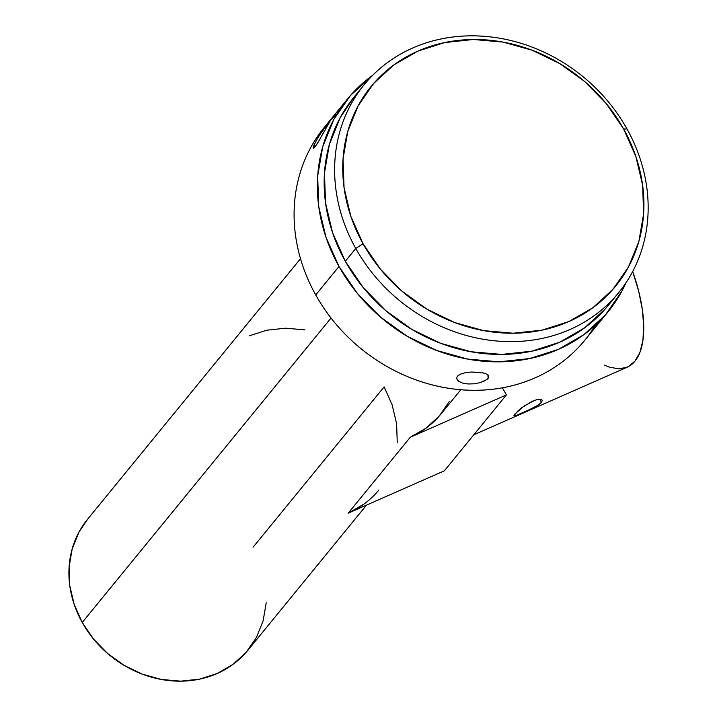 <?xml version="1.0" encoding="UTF-8"?>
<svg xmlns="http://www.w3.org/2000/svg" width="717" height="717" viewBox="0 0 717 717"><rect width="100%" height="100%" fill="white"/><g stroke="black" fill="none" stroke-linecap="round" stroke-linejoin="round"><path stroke-width="1.08" d="M514.797 414.112L524.333 405.813L534.918 400.211L539.175 399.279L541.747 399.71L542.249 400.373L541.496 402.354L539.767 399.261L541.496 402.354L538.539 404.917L522.693 413.064L516.285 415.672L513.874 415.779L517.584 411.235L521.833 407.65L532.372 401.206L537.212 399.566L541.747 399.71L542.249 400.373L541.496 402.354L536.361 406.306M473.812 434.78L627.223 367.203A102.217 44.167 -113.8 0 0 632.681 271.537L638.659 291.129L642.262 309.054L643.705 325.626L642.934 340.19L639.976 352.199L634.939 361.198L628.02 366.826L619.488 368.879L609.674 367.265L604.548 365.168M541.747 399.71L542.249 400.373M320.033 139.08L314.888 147.119L313.463 148.383L313.177 147.46L316.376 140.182L323.08 129.831L329.928 121.451L317.174 143.848L313.284 148.356M458.396 381.112L456.621 378.701L457.294 376.246L460.323 374.166L465.252 372.723L471.329 372.042L480.515 372.401L485.328 373.476L488.223 375.134L488.761 377.232L488.116 378.388L487.918 374.848L488.116 378.388L485.095 380.682L480.193 382.627L474.161 383.819L467.896 383.971L462.357 383.003L458.396 381.112L456.559 378.262M353.884 97.297L340.181 117.713L329.408 144.269L324.46 173.021L325.527 202.875L332.563 232.675L345.298 261.275L355.766 248.467A164.327 144.735 -140.7 0 1 364.155 84.74A164.327 144.735 -140.7 0 1 627.017 128.988L623.611 128.97A157.857 139.044 -140.7 0 1 568.886 321.548A157.857 139.044 -140.7 0 1 363.044 243.744L355.766 248.467A164.327 144.735 39.3 0 0 570.042 329.462A164.327 144.735 39.3 0 0 627.017 128.988A164.327 144.735 -140.7 0 1 618.628 292.715A164.327 144.735 -140.7 0 1 355.766 248.467L345.298 261.275A164.327 144.735 39.3 0 0 608.159 305.523L618.628 292.715M595.424 325.195A168.208 148.159 -140.7 0 1 456.639 389.331A168.208 148.159 -140.7 0 1 315.731 294.947A168.208 148.159 39.3 0 0 584.803 340.243L608.07 311.778A168.208 148.159 -140.7 0 1 338.998 266.482L315.731 294.947L338.998 266.482A168.208 148.159 -140.7 0 1 347.575 98.892A168.208 148.159 -140.7 0 1 372.625 75.357L350.317 95.648L333.755 119.533L322.731 146.716L317.667 176.149L318.751 206.702L325.957 237.21L338.998 266.482L357.371 293.414L380.377 316.959L407.122 336.21L436.59 350.434L467.636 359.083L499.077 361.825L529.702 358.554L558.328 349.385L583.871 334.687L605.327 315.023L621.89 291.138L626.147 282.534M626.138 282.543A168.208 148.159 -140.7 0 1 608.07 311.778M456.621 378.701L457.294 376.246L460.323 374.166L465.252 372.723M487.049 374.238L488.797 376.138L488.116 378.388L486.879 379.544L480.193 382.627L474.161 383.819M378.854 490.007A103.517 91.176 -140.7 0 1 348.247 513.148L410.276 437.245A103.517 91.176 39.3 0 0 440.883 414.103L460.807 389.725M300.504 258.72L87.51 519.341A103.517 91.176 39.3 0 0 82.231 622.481L331.039 318.034L82.231 622.481A103.517 91.176 39.3 0 0 247.813 650.355L366.512 505.109M363.958 504.105L348.247 513.148L410.276 437.245L506.39 394.915L502.411 387.798L506.39 394.915L444.361 470.818L348.247 513.148L444.361 470.818L506.39 394.915L410.276 437.245L425.997 428.201L439.198 416.102L449.389 401.403M397.263 442.461L396.591 423.657L392.154 404.89L384.133 386.875L253.092 547.214M87.635 519.189L79.004 532.05L72.22 548.774L69.101 566.887L69.773 585.69L74.201 604.458L82.231 622.481L93.533 639.053L107.693 653.537L124.149 665.385L142.28 674.141L161.388 679.465L180.738 681.15L199.586 679.133L217.206 673.496L232.917 664.453L246.128 652.345L256.319 637.646L263.103 620.922L266.213 602.809M347.575 98.892L324.317 127.348A168.208 148.159 39.3 0 0 315.731 294.947A168.208 148.159 -140.7 0 1 336.945 113.94M313.463 148.383L313.177 147.46L314.163 144.565L319.522 135.011L330.107 120.815L323.089 133.649M364.155 84.74L353.687 97.548A164.327 144.735 39.3 0 0 345.298 261.275L363.25 287.589L385.728 310.586L411.854 329.399L440.641 343.291L470.97 351.742L501.685 354.413L531.602 351.222L559.574 342.269L584.525 327.911L605.489 308.695M623.611 128.97L635.845 156.449L642.611 185.076L643.633 213.747L638.883 241.369L628.531 266.876L612.99 289.292L592.851 307.754L568.886 321.548L542.016 330.143L513.273 333.217L483.769 330.645L454.632 322.533L426.982 309.179L401.878 291.111L380.288 269.018L363.044 243.744L350.81 216.265L344.052 187.639L343.031 158.968L347.781 131.345L358.124 105.838L373.674 83.423L393.812 64.96L417.778 51.167L444.648 42.572L473.381 39.498L502.886 42.07L532.032 50.181L559.681 63.535L584.785 81.604L606.367 103.696L623.611 128.97L627.017 128.988A164.327 144.735 39.3 0 0 412.741 48.003A164.327 144.735 39.3 0 0 355.766 248.467L363.044 243.744A157.857 139.044 -140.7 0 1 417.778 51.167A157.857 139.044 -140.7 0 1 623.611 128.97M471.275 372.042L483.159 372.876M330.107 120.815L329.928 121.451M249.157 335.852L266.778 330.214L285.626 328.198L304.967 329.883M533.86 407.722L514.976 416.039"/></g></svg>
